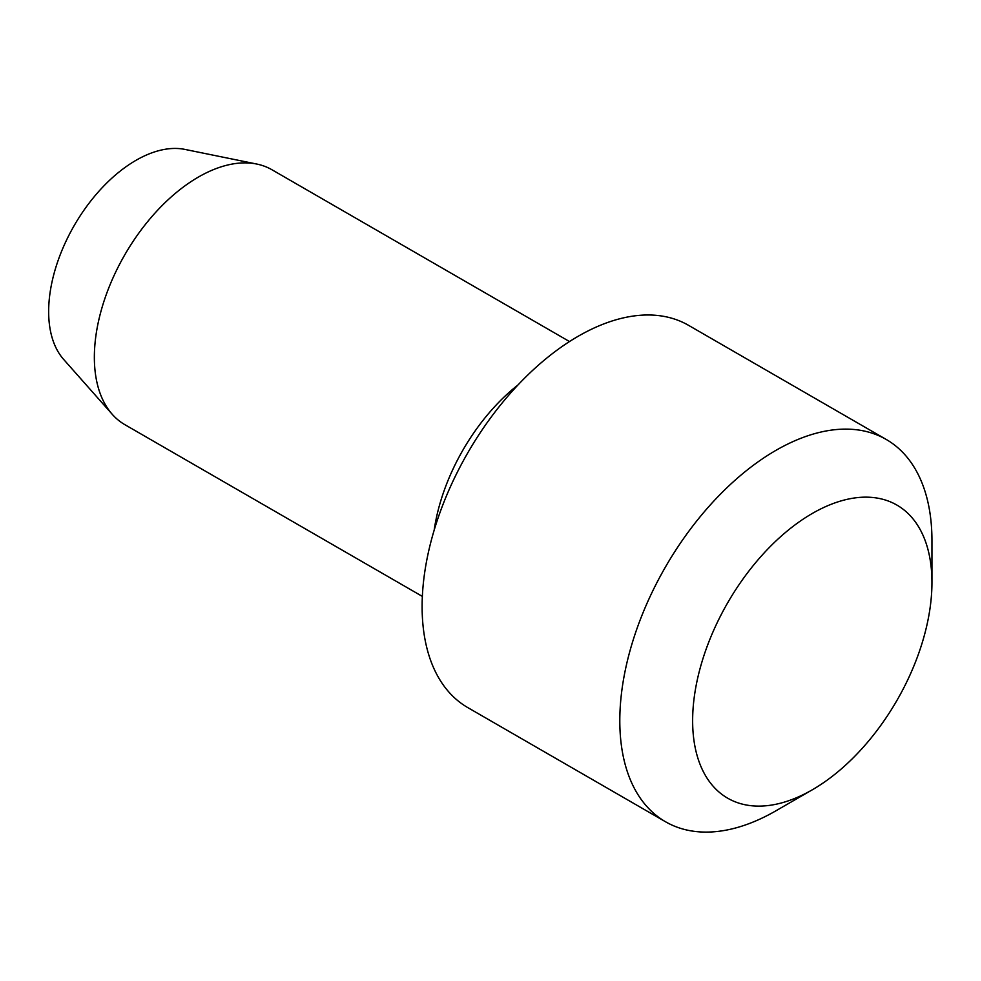 <?xml version="1.0" encoding="UTF-8"?>
<svg xmlns="http://www.w3.org/2000/svg" width="981" height="981" viewBox="0 0 981 981"><rect width="100%" height="100%" fill="white"/><g stroke="black" fill="none" stroke-linecap="round" stroke-linejoin="round"><path stroke-width="1.47" d="M422.357 596.411L124.832 424.65A147.15 84.955 -60 0 1 112.226 414.289L63.655 359.426A123.496 71.294 -60 0 1 74.225 225.52A123.496 71.294 -60 0 1 184.906 149.406L256.703 164.035A147.15 84.955 -60 0 1 271.982 169.774L569.495 341.547M112.226 414.289A147.15 84.955 -60 0 1 124.832 254.729A147.15 84.955 -60 0 1 256.703 164.035M434.191 530.096A147.15 84.955 -60 0 1 517.98 384.957M665.523 821.759L467.827 707.62A220.725 127.432 -60 0 1 467.827 452.756A220.725 127.432 -60 0 1 688.539 325.324L886.235 439.463A220.725 127.432 -60 0 1 931.95 540.506L931.95 582.555A169.222 97.695 -60 0 1 812.293 789.803L775.873 810.833A220.725 127.432 -60 0 1 665.523 821.759A220.725 127.432 -60 0 1 665.51 566.895A220.725 127.432 -60 0 1 886.235 439.463M775.873 810.833L812.293 789.803A169.222 97.695 -60 0 1 692.635 720.716A169.222 97.695 -60 0 1 812.293 513.468A169.222 97.695 -60 0 1 931.95 582.555"/></g></svg>
